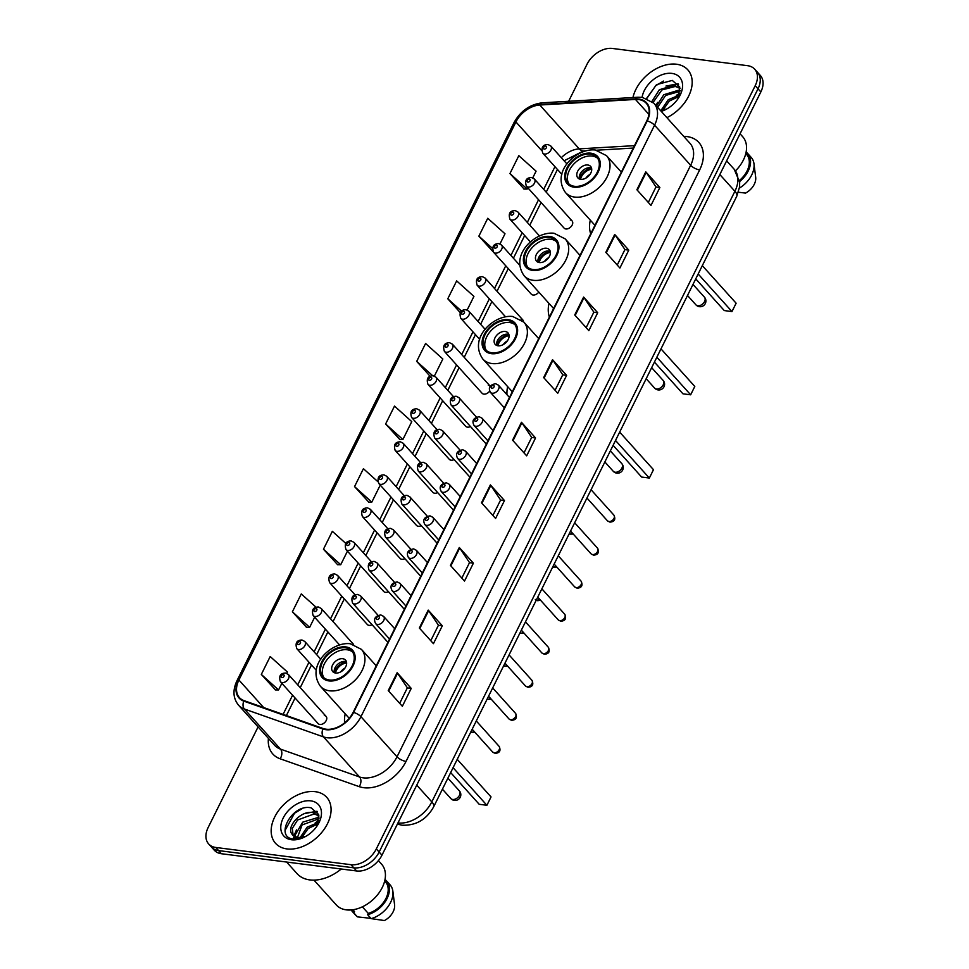 <?xml version="1.0" encoding="UTF-8"?>
<svg xmlns="http://www.w3.org/2000/svg" width="969" height="969" viewBox="0 0 969 969"><rect width="100%" height="100%" fill="white"/><g stroke="black" fill="none" stroke-linecap="round" stroke-linejoin="round"><path stroke-width="1.45" d="M345.206 713.85A37.985 25.763 -42 0 0 344.613 722.85M507.647 386.619A37.985 25.763 -42 0 0 506.981 394.686M548.975 303.382A37.985 25.763 -42 0 0 549.375 317.081M590.291 220.133A37.985 25.763 -42 0 0 590.702 233.832M572.061 220.896L534.367 178.999A5.378 3.646 138 0 1 533.762 184.267A5.378 3.646 138 0 1 528.153 187.065A5.378 3.646 138 0 1 526.373 186.181L564.079 228.09A5.378 3.646 -42 0 0 565.848 228.963A5.378 3.646 -42 0 0 571.468 226.165A5.378 3.646 -42 0 0 572.061 220.896A5.378 3.646 -42 0 0 570.293 220.024M519.796 265.312L501.567 245.06A5.378 3.646 138 0 1 500.973 250.329A5.378 3.646 138 0 1 495.353 253.127A5.378 3.646 138 0 1 493.572 252.255L531.278 294.152A5.378 3.646 -42 0 0 533.059 295.024A5.378 3.646 -42 0 0 538.8 292.069M490.241 386.268A5.378 3.646 -42 0 0 490.072 386.062L452.378 344.165A5.378 3.646 138 0 1 451.772 349.434A5.378 3.646 138 0 1 446.164 352.231A5.378 3.646 138 0 1 444.383 351.359L482.09 393.257A5.378 3.646 -42 0 0 483.858 394.129A5.378 3.646 -42 0 0 489.636 391.125M453.48 396.648L435.977 377.195A5.378 3.646 138 0 1 435.384 382.464A5.378 3.646 138 0 1 429.764 385.262A5.378 3.646 138 0 1 427.983 384.39L465.689 426.287A5.378 3.646 -42 0 0 467.458 427.159A5.378 3.646 -42 0 0 470.486 426.53M437.08 429.679L419.577 410.226A5.378 3.646 138 0 1 418.983 415.507A5.378 3.646 138 0 1 413.363 418.293A5.378 3.646 138 0 1 411.583 417.421L449.289 459.318A5.378 3.646 -42 0 0 451.069 460.202A5.378 3.646 -42 0 0 454.086 459.572M420.679 462.71L403.177 443.269A5.378 3.646 138 0 1 402.583 448.538A5.378 3.646 138 0 1 396.963 451.336A5.378 3.646 138 0 1 395.182 450.452L432.889 492.361A5.378 3.646 -42 0 0 434.669 493.233A5.378 3.646 -42 0 0 437.685 492.603M404.279 495.74L386.776 476.3A5.378 3.646 138 0 1 386.183 481.569A5.378 3.646 138 0 1 380.563 484.367A5.378 3.646 138 0 1 378.794 483.495L416.488 525.392A5.378 3.646 -42 0 0 418.269 526.264A5.378 3.646 -42 0 0 421.285 525.634M387.879 528.771L370.388 509.331A5.378 3.646 138 0 1 369.783 514.6A5.378 3.646 138 0 1 364.162 517.398A5.378 3.646 138 0 1 362.394 516.525L400.1 558.423A5.378 3.646 -42 0 0 401.869 559.295A5.378 3.646 -42 0 0 404.885 558.665M371.478 561.814L353.988 542.361A5.378 3.646 138 0 1 353.382 547.642A5.378 3.646 138 0 1 347.774 550.428A5.378 3.646 138 0 1 345.994 549.556L383.7 591.453A5.378 3.646 -42 0 0 385.468 592.338A5.378 3.646 -42 0 0 388.496 591.708M355.09 594.845L337.587 575.392A5.378 3.646 138 0 1 336.994 580.673A5.378 3.646 138 0 1 331.374 583.471A5.378 3.646 138 0 1 329.593 582.587L367.299 624.484A5.378 3.646 -42 0 0 369.08 625.368A5.378 3.646 -42 0 0 372.096 624.739M326.093 716.394L288.399 674.497A5.378 3.646 138 0 1 287.793 679.766A5.378 3.646 138 0 1 282.173 682.564A5.378 3.646 138 0 1 280.404 681.691L318.111 723.589A5.378 3.646 -42 0 0 319.879 724.461A5.378 3.646 -42 0 0 325.499 721.675A5.378 3.646 -42 0 0 326.093 716.394A5.378 3.646 -42 0 0 324.324 715.522M523.551 321.793A5.378 3.646 -42 0 0 522.872 320A5.378 3.646 -42 0 0 521.092 319.116M490.072 386.062A5.378 3.646 -42 0 0 488.303 385.19M258.081 726.895L208.165 827.465A21.5 14.583 -42 0 0 208.662 843.951L214.306 850.213A21.5 14.583 -42 0 0 221.404 853.725L356.604 870.961A21.5 14.583 -42 0 0 381.968 855.179L760.835 91.946A21.5 14.583 -42 0 0 760.338 75.461L757.516 72.324A21.5 14.583 -42 0 1 758.024 88.809A21.5 14.583 -42 0 0 757.516 72.324L754.694 69.199A21.5 14.583 -42 0 0 747.596 65.686L612.396 48.45A21.5 14.583 -42 0 0 587.032 64.233L568.646 101.285M208.662 843.951A21.5 14.583 -42 0 0 215.772 847.463L350.96 864.699A21.5 14.583 -42 0 0 376.323 848.917L379.145 852.042L758.024 88.809L379.145 852.042A21.5 14.583 -42 0 1 353.782 867.824A21.5 14.583 -42 0 0 379.145 852.042L381.968 855.179M215.772 847.463L218.594 850.588L353.782 867.824L218.594 850.588A21.5 14.583 -42 0 1 211.484 847.088A21.5 14.583 -42 0 0 218.594 850.588L221.404 853.725M676.447 64.22A34.412 23.329 -42 0 0 632.951 97.542A34.412 23.329 -42 0 1 676.447 64.22A34.412 23.329 -42 0 1 687.808 69.829A34.412 23.329 -42 0 0 676.447 64.22M315.337 791.685A34.412 23.329 -42 0 0 279.375 809.575A34.412 23.329 -42 0 0 275.547 843.321A34.412 23.329 -42 0 0 286.921 848.917A34.412 23.329 -42 0 0 322.871 831.027A34.412 23.329 -42 0 0 326.698 797.281A34.412 23.329 -42 0 0 315.337 791.685A34.412 23.329 -42 0 0 279.375 809.575A34.412 23.329 -42 0 0 275.547 843.321A34.412 23.329 -42 0 0 286.921 848.917A34.412 23.329 -42 0 0 322.871 831.027A34.412 23.329 -42 0 0 326.698 797.281A34.412 23.329 -42 0 0 315.337 791.685M638.668 99.541A22.941 15.552 138 0 1 646.25 103.271A22.941 15.552 138 0 1 646.783 120.859L353.152 712.36A22.941 15.552 138 0 1 323.186 728.531L244.103 700.66A22.941 15.552 138 0 1 239.44 697.607A22.941 15.552 138 0 1 238.907 680.02L515.932 121.949A22.941 15.552 138 0 1 539.794 105.015L635.47 99.444A22.941 15.552 138 0 1 638.668 99.541M638.898 99.056A23.51 15.94 -42 0 0 635.628 98.959L539.951 104.531A23.51 15.94 -42 0 0 515.496 121.9L238.459 679.959A23.51 15.94 -42 0 0 243.8 701.12L322.883 728.991A23.51 15.94 -42 0 0 353.6 712.421L647.219 120.919A23.51 15.94 -42 0 0 638.898 99.056M388.254 690.606L402.353 706.28L411.231 688.39L397.133 672.728L388.254 690.606M399.688 703.312L407.368 687.82L397.556 673.261A5.729 2.132 -153.6 0 0 397.133 672.728M407.343 687.893L411.231 688.39M419.335 628.009L433.434 643.67L442.312 625.78L428.213 610.119L419.335 628.009M430.769 640.703L438.448 625.211L428.637 610.652A5.729 2.132 -153.6 0 0 428.213 610.119M438.424 625.284L442.312 625.78M450.415 565.399L464.514 581.061L473.393 563.171L459.294 547.509L450.415 565.399M461.85 578.093L469.529 562.601L459.718 548.042A5.729 2.132 -153.6 0 0 459.294 547.509M469.493 562.674L473.393 563.171M481.496 502.79L495.595 518.451L504.474 500.561L490.375 484.9L481.496 502.79M492.918 515.484L500.61 500.004L490.798 485.433A5.729 2.132 -153.6 0 0 490.375 484.9M500.573 500.065L504.474 500.561M636.887 189.742L650.986 205.404L659.865 187.514L645.778 171.852L636.887 189.742M648.322 202.436L656.001 186.956L646.19 172.385A5.729 2.132 -153.6 0 0 645.778 171.852M655.977 187.017L659.865 187.514M605.819 252.352L619.906 268.013L628.784 250.123L614.697 234.462L605.819 252.352M617.241 265.046L624.932 249.566L615.121 234.995A5.729 2.132 -153.6 0 0 614.697 234.462M624.896 249.627L628.784 250.123M574.738 314.961L588.825 330.623L597.703 312.733L583.617 297.071L574.738 314.961M586.16 327.655L593.852 312.175L584.041 297.604A5.729 2.132 -153.6 0 0 583.617 297.071M593.815 312.236L597.703 312.733M543.657 377.571L557.744 393.232L566.635 375.342L552.536 359.681L543.657 377.571M555.08 390.265L562.771 374.785L552.96 360.214A5.729 2.132 -153.6 0 0 552.536 359.681M562.735 374.846L566.635 375.342M512.577 440.18L526.676 455.842L535.554 437.952L521.455 422.29L512.577 440.18M523.999 452.874L531.69 437.394L521.879 422.823A5.729 2.132 -153.6 0 0 521.455 422.29M531.654 437.455L535.554 437.952M666.902 117.661A34.412 23.329 -42 0 0 687.808 69.829A34.412 23.329 -42 0 1 666.902 117.661M376.323 848.917L755.202 85.684A21.5 14.583 -42 0 0 754.694 69.199M345.848 543.452L332.343 531.315L323.464 549.205L337.636 564.709M316.064 607.236L301.274 593.924L292.384 611.814L306.555 627.318M286.788 673.37L287.442 672.05L270.194 656.534L261.315 674.424L275.487 689.928M434.378 376.069L442.845 359.002L425.585 343.486L416.706 361.376L430.127 376.299M467.167 309.995L473.926 296.393L456.665 280.889L447.787 298.767L460.323 312.708M499.968 243.934L504.994 233.783L487.746 218.279L478.868 236.157L493.039 251.674M532.756 177.86L536.075 171.174L518.827 155.67L509.948 173.548L524.12 189.064M377.789 481.617L363.423 468.705L354.545 486.595L368.717 502.099M385.626 423.986L402.886 439.502L411.764 421.612L394.504 406.096L385.626 423.986L399.797 439.502M402.886 439.502L399.579 439.502M416.706 361.376L432.646 375.706M447.787 298.767L461.559 311.158M478.868 236.157L492.494 248.415M509.948 173.548L527.197 189.064L527.826 187.804M527.197 189.064L523.902 189.064M354.545 486.595L371.805 502.112L380.248 485.106M371.805 502.112L368.499 502.099M323.464 549.205L340.725 564.721L347.447 551.167M340.725 564.721L337.418 564.709M292.384 611.814L309.644 627.331L314.646 617.241M309.644 627.331L306.337 627.318M261.315 674.424L278.563 689.94L281.858 683.302M278.563 689.94L275.269 689.928M735.507 170.859A30.463 20.664 -42 0 0 742.666 136.69L740.062 133.795M671.347 105.9L673.007 104.47M661.088 110.321L668.283 99.698L679.584 94.998M662.384 110.841L669.313 101.042L679.075 96.464M656.485 106.081L663.813 94.72L678.663 90.19L680.299 90.601M657.6 107.329L665.63 95.434L679.778 91.425M651.967 101.37L659.332 89.754L674.182 85.211L680.129 88.518M653.118 102.387L661.9 89.947L675.308 86.447L679.62 88.24M660.313 110.333L666.733 109.012M661.246 111.374A23.377 15.855 -42 0 0 665.328 109.739A23.377 15.855 -42 0 0 678.712 97.699A23.377 15.855 -42 0 0 671.892 73.402A23.377 15.855 -42 0 0 642.096 97.348M677.925 98.899L679.778 87.053L672.292 80.403L656.522 84.642L646.602 98.378M661.088 111.205L665.303 109.739M665.8 109.509L660.943 111.035M739.468 180.428A21.5 14.583 -42 0 0 746.578 154.434L745.803 153.562M680.032 93.181A38.712 26.248 -42 0 0 676.314 95.386M738.402 192.225L745.524 193.097A14.341 9.726 -42 0 0 755.687 177.315L753.979 163.773A22.941 15.552 -42 0 0 751.169 157.39L747.644 153.465A22.941 15.552 -42 0 0 746.178 152.121L746.069 152.363M739.42 188.071A22.941 15.552 -42 0 0 753.979 163.773M739.613 181.554A22.941 15.552 -42 0 0 747.644 153.465M646.82 98.45L655.686 85.732L663.499 81.069M671.069 85.03L678.53 84.424M665.933 86.059L678.082 83.819M655.989 105.536L657.612 102.399M590.472 154.095A19.356 13.13 -42 0 0 570.244 164.161A19.356 13.13 -42 0 0 568.088 183.141A19.356 13.13 -42 0 0 574.484 186.302A19.356 13.13 -42 0 0 594.712 176.237A19.356 13.13 -42 0 0 596.868 157.257A19.356 13.13 -42 0 0 590.472 154.095M597.679 158.298A19.356 13.13 -42 0 0 592.229 156.057A19.356 13.13 -42 0 0 572.606 165.372A19.356 13.13 -42 0 0 569.045 184.062M695.742 278.866L724.279 310.577L731.97 311.558L736.125 303.212L702.307 265.639M731.97 311.558L698.164 273.985M587.795 164.996A8.6 5.838 -42 0 0 578.808 169.478A8.6 5.838 -42 0 0 577.851 177.908A8.6 5.838 -42 0 0 580.685 179.313A8.6 5.838 -42 0 0 589.673 174.844A8.6 5.838 -42 0 0 590.63 166.402A8.6 5.838 -42 0 0 587.795 164.996M591.538 168.073A8.6 5.838 -42 0 0 590.254 167.746A8.6 5.838 -42 0 0 582.163 171.174A8.6 5.838 -42 0 0 579.414 178.986M579.462 179.011A11.471 7.776 138 0 1 591.55 168.121M580.576 179.301A10.029 6.807 138 0 1 591.574 169.272L591.708 168.994M549.144 237.344A19.356 13.13 -42 0 0 528.929 247.41A19.356 13.13 -42 0 0 526.773 266.378A19.356 13.13 -42 0 0 533.168 269.539A19.356 13.13 -42 0 0 553.396 259.474A19.356 13.13 -42 0 0 555.54 240.494A19.356 13.13 -42 0 0 549.144 237.344M556.351 241.535A19.356 13.13 -42 0 0 550.913 239.295A19.356 13.13 -42 0 0 531.278 248.609A19.356 13.13 -42 0 0 527.73 267.299M654.426 362.103L682.963 393.826L690.655 394.807L694.797 386.449L660.991 348.876M690.655 394.807L656.849 357.234M546.468 248.246A8.6 5.838 -42 0 0 537.48 252.715A8.6 5.838 -42 0 0 536.523 261.145A8.6 5.838 -42 0 0 539.37 262.551A8.6 5.838 -42 0 0 548.357 258.081A8.6 5.838 -42 0 0 549.314 249.639A8.6 5.838 -42 0 0 546.468 248.246M538.134 262.248A11.471 7.776 138 0 1 550.235 251.359A8.6 5.838 -42 0 0 548.938 250.983A8.6 5.838 -42 0 0 540.847 254.423A8.6 5.838 -42 0 0 538.086 262.224M539.248 262.538A10.029 6.807 138 0 1 550.247 252.509L550.392 252.243M507.829 320.582A19.356 13.13 -42 0 0 487.601 330.647A19.356 13.13 -42 0 0 485.457 349.627A19.356 13.13 -42 0 0 491.84 352.777A19.356 13.13 -42 0 0 512.068 342.711A19.356 13.13 -42 0 0 514.224 323.731A19.356 13.13 -42 0 0 507.829 320.582M515.036 324.772A19.356 13.13 -42 0 0 509.597 322.532A19.356 13.13 -42 0 0 489.963 331.858A19.356 13.13 -42 0 0 486.402 350.536M613.111 445.352L641.635 477.063L649.339 478.044L653.481 469.699L619.675 432.126M649.339 478.044L615.521 440.471M505.152 331.483A8.6 5.838 -42 0 0 496.164 335.952A8.6 5.838 -42 0 0 495.207 344.395A8.6 5.838 -42 0 0 498.042 345.788A8.6 5.838 -42 0 0 507.041 341.318A8.6 5.838 -42 0 0 507.998 332.888A8.6 5.838 -42 0 0 505.152 331.483M508.895 334.547A8.6 5.838 -42 0 0 507.623 334.22A8.6 5.838 -42 0 0 499.519 337.66A8.6 5.838 -42 0 0 496.77 345.461M496.818 345.485A11.471 7.776 138 0 1 508.919 334.596M497.933 345.776A10.029 6.807 138 0 1 508.931 335.758L509.064 335.48M345.388 647.813A19.356 13.13 -42 0 0 325.16 657.878A19.356 13.13 -42 0 0 323.016 676.859A19.356 13.13 -42 0 0 329.399 680.008A19.356 13.13 -42 0 0 349.627 669.942A19.356 13.13 -42 0 0 351.783 650.962A19.356 13.13 -42 0 0 345.388 647.813M352.595 652.016A19.356 13.13 -42 0 0 347.156 649.775A19.356 13.13 -42 0 0 327.522 659.09A19.356 13.13 -42 0 0 323.961 677.767M450.67 772.584L479.195 804.294L486.898 805.275L491.041 796.93L457.235 759.357M486.898 805.275L453.08 767.702M342.711 658.714A8.6 5.838 -42 0 0 333.724 663.184A8.6 5.838 -42 0 0 332.767 671.626A8.6 5.838 -42 0 0 335.601 673.031A8.6 5.838 -42 0 0 344.601 668.549A8.6 5.838 -42 0 0 345.558 660.119A8.6 5.838 -42 0 0 342.711 658.714M346.454 661.779A8.6 5.838 -42 0 0 345.182 661.452A8.6 5.838 -42 0 0 337.079 664.891A8.6 5.838 -42 0 0 334.329 672.704M334.378 672.716A11.471 7.776 138 0 1 346.478 661.839M335.492 673.007A10.029 6.807 138 0 1 346.49 662.99L346.623 662.711M286.606 862.035L297.023 873.602A38.712 26.248 -42 0 0 309.801 879.913A38.712 26.248 -42 0 0 341.27 869.011M313.98 880.131L336.267 904.901A30.463 20.664 -42 0 0 346.333 909.867A30.463 20.664 -42 0 0 378.164 894.024A30.463 20.664 -42 0 0 381.556 864.142L378.394 860.629M310.237 833.352L311.897 831.923M299.978 837.773L307.173 827.151L318.474 822.451M301.274 838.294L308.203 828.495L317.965 823.916M295.497 837.059L295.266 834.83L302.703 822.172L317.553 817.642L319.176 818.054M296.877 839.166L302.062 824.958L318.668 818.878M319.019 815.971L313.072 812.664C301.831 809.939 287.054 825.455 291.39 833.231L292.602 835.048L297.955 837.701L305.623 836.465M293.147 835.593L292.299 828.422L297.592 820.004L314.186 813.912L318.51 815.704M316.802 826.351L318.668 814.505L311.17 807.855C292.25 803.337 274.542 836.501 292.59 838.96L304.193 837.192A23.377 15.855 -42 0 0 317.602 825.152A23.377 15.855 -42 0 0 310.783 800.854A23.377 15.855 -42 0 0 283.202 818.018A23.377 15.855 -42 0 0 291.475 839.748A23.377 15.855 -42 0 0 304.218 837.192M304.69 836.962L295.775 838.391L291.596 833.631M352.716 909.782L353.503 910.654A21.5 14.583 -42 0 0 354.545 911.647L352.837 909.77M351.214 909.952A22.941 15.552 -42 0 0 352.437 911.611L355.962 915.523A22.941 15.552 -42 0 0 357.416 916.868L370.909 918.346M357.416 916.868L353.891 912.955L354.545 911.647M352.437 911.611A22.941 15.552 -42 0 0 353.891 912.955M362.358 906.827L368.281 913.404A21.5 14.583 -42 0 0 385.517 899.256A21.5 14.583 -42 0 0 385.468 881.887L384.681 881.015M318.922 820.634A38.712 26.248 -42 0 0 315.204 822.851M368.281 913.404L367.639 914.712L371.163 918.624L384.414 920.55A14.341 9.726 -42 0 0 394.577 904.767L392.869 891.226A22.941 15.552 -42 0 0 390.059 884.842L386.534 880.93A22.941 15.552 -42 0 0 385.068 879.573L384.959 879.816M371.163 918.624A22.941 15.552 -42 0 0 392.869 891.226M367.639 914.712A22.941 15.552 -42 0 0 386.425 899.716A22.941 15.552 -42 0 0 386.534 880.93M285.104 830.3L294.576 813.185L302.389 808.521M309.959 812.482L317.42 811.877M304.823 813.512L316.972 811.271M293.498 839.106L293.619 837.446M293.861 836.162L296.502 829.864M397.98 822.911A28.67 19.441 -42 0 0 397.98 822.923A28.67 19.441 -42 0 0 431.811 801.872L734.902 191.281A28.67 19.441 -42 0 0 734.236 169.309L739.674 182.281L739.577 186.944L736.755 196.259L433.652 806.838A14.341 5.317 26.4 0 0 431.811 801.872L416.743 785.12M719.834 174.541L734.902 191.281A14.341 5.317 26.4 0 1 736.755 196.259M760.835 91.946L755.202 85.684M356.604 870.961L350.96 864.699M683.739 136.375A35.841 24.31 138 0 1 699.666 169.902L406.035 761.404A7.171 2.653 26.4 0 1 397.024 756.789L690.643 165.275A28.67 19.441 -42 0 0 689.976 143.303L653.893 103.198A28.67 19.441 138 0 1 654.559 125.183A7.171 2.653 -153.6 0 0 647.219 120.919M406.035 761.404A35.841 24.31 138 0 1 363.763 787.712A35.841 24.31 138 0 1 359.208 786.646L280.126 758.788A35.841 24.31 138 0 1 268.413 738.378M363.193 777.828A28.67 19.441 -42 0 0 397.024 756.789L360.94 716.685A28.67 19.441 138 0 1 323.476 736.888L244.394 709.029A28.67 19.441 138 0 1 238.556 705.202L274.639 745.294A28.67 19.441 -42 0 0 280.477 749.122L359.56 776.981A28.67 19.441 -42 0 0 363.193 777.828M653.893 103.198L642.362 97.385L638.038 97.239A7.171 4.021 86.7 0 0 635.628 98.959M638.038 97.239L542.361 102.811C529.995 104.313 520.535 110.938 513.994 122.663A7.171 2.653 26.4 0 1 515.496 121.9M238.459 679.959A7.171 2.653 -153.6 0 0 236.969 680.735C232.524 690.243 233.057 698.395 238.556 705.202M243.8 701.12A7.171 4.942 109.4 0 0 244.394 709.029L280.477 749.122A7.171 4.942 -70.6 0 1 280.126 758.788M542.361 102.811A7.171 4.021 86.7 0 0 539.951 104.531M322.883 728.991A7.171 4.942 109.4 0 0 323.476 736.888L359.56 776.981A7.171 4.942 -70.6 0 1 359.208 786.646M353.6 712.421A7.171 2.653 26.4 0 1 360.94 716.685L654.559 125.183L690.643 165.275A7.171 2.653 26.4 0 0 699.666 169.902M238.907 680.02L263.689 707.564M635.47 99.444L648.927 114.403M539.794 105.015L579.256 148.875A22.941 15.552 -42 0 0 561.317 157.681M634.477 145.653L579.256 148.875A12.9 7.231 -93.3 0 0 583.532 150.958L564.091 160.769M515.932 121.949L541.635 150.522M554.958 166.692L543.694 189.367M538.558 199.723L527.306 222.398M522.158 232.766L510.905 255.441M505.757 265.797L494.505 288.471M489.369 298.827L478.105 321.502M472.969 331.858L461.704 354.533M456.569 364.901L445.316 387.576M440.168 397.932L428.916 420.607M423.768 430.963L412.515 453.637M407.368 463.994L396.115 486.668M390.979 497.036L379.715 519.711M374.579 530.067L363.327 552.742M358.179 563.098L346.926 585.773M341.778 596.129L330.526 618.803M325.378 629.16L314.126 651.834M308.99 662.202L297.725 684.877M292.59 695.233L283.081 714.395M557.248 169.248A12.9 4.784 26.4 0 1 557.054 170.29L546.201 192.153M513.025 440.665L521.879 422.823M544.093 378.055L552.96 360.214M575.174 315.458L584.041 297.604M606.255 252.848L615.121 234.995M637.336 190.239L646.19 172.385M481.944 503.274L490.798 485.433M450.864 565.884L459.718 548.042M419.783 628.493L428.637 610.652M388.702 691.103L397.556 673.261M574.048 187.187A20.434 13.857 -42 0 0 598.139 172.191A20.434 13.857 -42 0 0 590.92 153.199A20.434 13.857 -42 0 0 566.817 168.206A20.434 13.857 -42 0 0 574.048 187.187M621.335 172.119L606.521 155.658A27.592 18.714 138 0 1 603.445 182.717A27.592 18.714 138 0 1 574.605 197.07A27.592 18.714 138 0 1 565.484 192.577L594.942 225.305M697.801 305.756A5.729 3.888 138 0 1 695.912 304.823A5.729 5.729 0 0 0 705.311 303.539A5.729 5.729 0 0 0 704.427 297.156A5.729 3.888 138 0 1 704.56 301.553A5.729 3.888 138 0 1 697.801 305.756M585.87 178.114A8.321 5.644 138 0 1 590 174.408M532.72 270.436A20.434 13.857 -42 0 0 556.824 255.441A20.434 13.857 -42 0 0 549.593 236.448A20.434 13.857 -42 0 0 525.501 251.443A20.434 13.857 -42 0 0 532.72 270.436M580.019 255.368L565.193 238.895A27.592 18.714 138 0 1 562.129 265.954A27.592 18.714 138 0 1 533.289 280.307A27.592 18.714 138 0 1 524.168 275.814L553.614 308.542M656.485 388.993A5.729 3.888 138 0 1 654.584 388.06A5.729 5.729 0 0 0 663.983 386.776A5.729 5.729 0 0 0 663.111 380.393A5.729 3.888 138 0 1 663.244 384.79A5.729 3.888 138 0 1 656.485 388.993M544.554 261.351A8.321 5.644 138 0 1 548.672 257.645M491.404 353.673A20.434 13.857 -42 0 0 515.496 338.678A20.434 13.857 -42 0 0 508.277 319.685A20.434 13.857 -42 0 0 484.173 334.68A20.434 13.857 -42 0 0 491.404 353.673M538.691 338.605L523.878 322.132A27.592 18.714 138 0 1 520.801 349.203A27.592 18.714 138 0 1 491.961 363.545A27.592 18.714 138 0 1 482.853 359.051L512.298 391.779M615.158 472.242A5.729 3.888 138 0 1 613.268 471.297A5.729 5.729 0 0 0 622.667 470.013A5.729 5.729 0 0 0 621.795 463.63A5.729 3.888 138 0 1 621.928 468.027A5.729 3.888 138 0 1 615.158 472.242M503.226 344.601A8.321 5.644 138 0 1 507.356 340.882M328.963 680.904A20.434 13.857 -42 0 0 353.055 665.909A20.434 13.857 -42 0 0 345.836 646.917A20.434 13.857 -42 0 0 321.732 661.912A20.434 13.857 -42 0 0 328.963 680.904M376.251 665.836L361.437 649.375A27.592 18.714 138 0 1 358.36 676.435A27.592 18.714 138 0 1 329.521 690.788A27.592 18.714 138 0 1 320.412 686.294L349.228 718.32M452.717 799.473A5.729 3.888 138 0 1 450.827 798.541A5.729 5.729 0 0 0 460.227 797.257A5.729 5.729 0 0 0 459.354 790.861A5.729 3.888 138 0 1 459.488 795.258A5.729 3.888 138 0 1 452.717 799.473M340.785 671.832A8.321 5.644 138 0 1 344.916 668.125M613.886 515.096C615.86 519.42 614.54 521.758 609.937 522.121L607.49 520.85A4.3 2.919 -42 0 0 608.92 521.552A4.3 2.919 -42 0 0 613.413 519.311A4.3 2.919 -42 0 0 613.886 515.096L591.066 489.745M492.191 393.22A5.378 3.646 138 0 1 490.411 392.348C488.061 387.709 489.793 384.838 495.607 383.712L498.405 385.153A5.378 3.646 138 0 1 497.812 390.434A5.378 3.646 138 0 1 492.191 393.22M493.391 385.311A1.793 1.211 -42 0 0 491.913 388.29A1.793 1.211 -42 0 0 493.391 385.311M597.485 548.127C599.46 552.451 598.139 554.801 593.549 555.164L591.09 553.88A4.3 2.919 -42 0 0 592.519 554.583A4.3 2.919 -42 0 0 597.013 552.354A4.3 2.919 -42 0 0 597.485 548.127L574.665 522.775M475.791 426.263A5.378 3.646 138 0 1 474.011 425.379C471.661 420.752 473.393 417.869 479.207 416.743L482.005 418.196A5.378 3.646 138 0 1 481.411 423.465A5.378 3.646 138 0 1 475.791 426.263M476.99 418.342A1.793 1.211 -42 0 0 475.513 421.321A1.793 1.211 -42 0 0 476.99 418.342M581.097 581.17C583.059 585.494 581.739 587.832 577.149 588.195L574.702 586.923A4.3 2.919 -42 0 0 576.119 587.626A4.3 2.919 -42 0 0 580.613 585.385A4.3 2.919 -42 0 0 581.097 581.17L558.277 555.806M459.391 459.294A5.378 3.646 138 0 1 457.622 458.422C455.26 453.783 456.993 450.9 462.807 449.773L465.604 451.227A5.378 3.646 138 0 1 465.011 456.496A5.378 3.646 138 0 1 459.391 459.294M460.59 451.372A1.793 1.211 -42 0 0 459.112 454.352A1.793 1.211 -42 0 0 460.59 451.372M564.697 614.201C566.659 618.525 565.351 620.863 560.748 621.226L558.301 619.954A4.3 2.919 -42 0 0 559.719 620.657A4.3 2.919 -42 0 0 564.212 618.416A4.3 2.919 -42 0 0 564.697 614.201L541.877 588.837M442.99 492.325A5.378 3.646 138 0 1 441.222 491.453C438.86 486.813 440.592 483.931 446.406 482.804L449.216 484.258A5.378 3.646 138 0 1 448.611 489.527A5.378 3.646 138 0 1 442.99 492.325M444.19 484.403A1.793 1.211 -42 0 0 442.712 487.383A1.793 1.211 -42 0 0 444.19 484.403M548.297 647.231C550.259 651.556 548.951 653.893 544.348 654.257L541.901 652.985A4.3 2.919 -42 0 0 543.318 653.687A4.3 2.919 -42 0 0 547.812 651.447A4.3 2.919 -42 0 0 548.297 647.231L525.477 621.88M426.602 525.355A5.378 3.646 138 0 1 424.822 524.483C422.46 519.844 424.192 516.962 430.006 515.847L432.816 517.289A5.378 3.646 138 0 1 432.21 522.57A5.378 3.646 138 0 1 426.602 525.355M427.801 517.434A1.793 1.211 -42 0 0 426.312 520.426A1.793 1.211 -42 0 0 427.801 517.434M531.896 680.262C533.871 684.586 532.55 686.936 527.948 687.3L525.501 686.016A4.3 2.919 -42 0 0 526.93 686.718A4.3 2.919 -42 0 0 531.424 684.489A4.3 2.919 -42 0 0 531.896 680.262L509.076 654.911M410.202 558.398A5.378 3.646 138 0 1 408.421 557.514C406.072 552.875 407.792 550.004 413.618 548.878L416.416 550.331A5.378 3.646 138 0 1 415.822 555.6A5.378 3.646 138 0 1 410.202 558.398M411.401 550.477A1.793 1.211 -42 0 0 409.923 553.456A1.793 1.211 -42 0 0 411.401 550.477M515.496 713.305C517.47 717.617 516.15 719.967 511.547 720.33L509.1 719.059A4.3 2.919 -42 0 0 510.53 719.761A4.3 2.919 -42 0 0 515.024 717.52A4.3 2.919 -42 0 0 515.496 713.305L492.676 687.942M393.802 591.429A5.378 3.646 138 0 1 392.021 590.545C389.671 585.918 391.403 583.035 397.217 581.909L400.015 583.362A5.378 3.646 138 0 1 399.422 588.631A5.378 3.646 138 0 1 393.802 591.429M395.001 583.508A1.793 1.211 -42 0 0 393.523 586.487A1.793 1.211 -42 0 0 395.001 583.508M499.096 746.336C501.07 750.66 499.75 752.998 495.159 753.361L492.712 752.089A4.3 2.919 -42 0 0 494.129 752.792A4.3 2.919 -42 0 0 498.623 750.551A4.3 2.919 -42 0 0 499.096 746.336L476.288 720.972M377.401 624.46A5.378 3.646 138 0 1 375.633 623.588C373.271 618.949 375.003 616.066 380.817 614.94L383.615 616.393A5.378 3.646 138 0 1 383.021 621.662A5.378 3.646 138 0 1 377.401 624.46M378.6 616.538A1.793 1.211 -42 0 0 377.123 619.518A1.793 1.211 -42 0 0 378.6 616.538M569.094 534.004A4.3 2.919 -42 0 0 569.506 534.089A4.3 2.919 -42 0 0 572.509 533.241M476.494 417.142L458.991 397.69A5.378 3.646 138 0 1 458.398 402.971A5.378 3.646 138 0 1 452.777 405.757A5.378 3.646 138 0 1 450.997 404.885L486.317 444.129M452.499 400.827A1.793 1.211 -42 0 0 453.976 397.847A1.793 1.211 -42 0 0 452.499 400.827M552.693 567.047A4.3 2.919 -42 0 0 553.105 567.119A4.3 2.919 -42 0 0 556.109 566.271M460.093 450.173L442.591 430.733A5.378 3.646 138 0 1 441.997 436.002A5.378 3.646 138 0 1 436.377 438.8A5.378 3.646 138 0 1 434.596 437.915L469.917 477.16M436.098 433.858A1.793 1.211 -42 0 0 437.576 430.878A1.793 1.211 -42 0 0 436.098 433.858M536.293 600.077A4.3 2.919 -42 0 0 536.705 600.162A4.3 2.919 -42 0 0 539.721 599.302M443.693 483.204L426.19 463.763A5.378 3.646 138 0 1 425.597 469.032A5.378 3.646 138 0 1 419.977 471.83A5.378 3.646 138 0 1 418.208 470.958L453.516 510.191M419.698 466.888A1.793 1.211 -42 0 0 421.176 463.909A1.793 1.211 -42 0 0 419.698 466.888M519.905 633.108A4.3 2.919 -42 0 0 520.305 633.193A4.3 2.919 -42 0 0 523.321 632.333M427.293 516.235L409.802 496.794A5.378 3.646 138 0 1 409.197 502.063A5.378 3.646 138 0 1 403.576 504.861A5.378 3.646 138 0 1 401.808 503.989L437.116 543.234M403.298 499.919A1.793 1.211 -42 0 0 404.776 496.94A1.793 1.211 -42 0 0 403.298 499.919M503.505 666.139A4.3 2.919 -42 0 0 503.904 666.224A4.3 2.919 -42 0 0 506.92 665.376M410.904 549.278L393.402 529.825A5.378 3.646 138 0 1 392.796 535.106A5.378 3.646 138 0 1 387.188 537.892A5.378 3.646 138 0 1 385.408 537.02L420.716 576.264M386.897 532.962A1.793 1.211 -42 0 0 388.387 529.97A1.793 1.211 -42 0 0 386.897 532.962M487.104 699.17A4.3 2.919 -42 0 0 487.516 699.255A4.3 2.919 -42 0 0 490.52 698.407M394.504 582.308L377.002 562.856A5.378 3.646 138 0 1 376.408 568.137A5.378 3.646 138 0 1 370.788 570.935A5.378 3.646 138 0 1 369.007 570.051L404.315 609.295M370.509 565.993A1.793 1.211 -42 0 0 371.987 563.013A1.793 1.211 -42 0 0 370.509 565.993M470.704 732.213A4.3 2.919 -42 0 0 471.116 732.285A4.3 2.919 -42 0 0 474.12 731.438M378.104 615.339L360.601 595.899A5.378 3.646 138 0 1 360.008 601.168A5.378 3.646 138 0 1 354.388 603.966A5.378 3.646 138 0 1 352.607 603.081L387.927 642.326M354.109 599.024A1.793 1.211 -42 0 0 355.587 596.044A1.793 1.211 -42 0 0 354.109 599.024M566.962 163.967L550.767 145.956A5.378 3.646 138 0 1 550.162 151.237A5.378 3.646 138 0 1 544.542 154.035A5.378 3.646 138 0 1 542.773 153.15L561.863 174.372M544.263 149.093A1.793 1.211 -42 0 0 545.741 146.113A1.793 1.211 -42 0 0 544.263 149.093M527.863 182.124A1.793 1.211 -42 0 0 529.34 179.144A1.793 1.211 -42 0 0 527.863 182.124M539.418 235.867L517.967 212.029A5.378 3.646 138 0 1 517.373 217.298A5.378 3.646 138 0 1 511.753 220.096A5.378 3.646 138 0 1 509.973 219.224L530.406 241.923M511.462 215.154A1.793 1.211 -42 0 0 512.952 212.175A1.793 1.211 -42 0 0 511.462 215.154M495.074 248.185A1.793 1.211 -42 0 0 496.552 245.205A1.793 1.211 -42 0 0 495.074 248.185M522.872 320L485.166 278.091A5.378 3.646 138 0 1 484.573 283.372A5.378 3.646 138 0 1 478.952 286.158A5.378 3.646 138 0 1 477.172 285.286L505.467 316.73M478.674 281.228A1.793 1.211 -42 0 0 480.152 278.248A1.793 1.211 -42 0 0 478.674 281.228M485.166 329.351L468.778 311.134A5.378 3.646 138 0 1 468.172 316.403A5.378 3.646 138 0 1 462.552 319.201A5.378 3.646 138 0 1 460.784 318.317L479.667 339.32M462.274 314.259A1.793 1.211 -42 0 0 463.751 311.279A1.793 1.211 -42 0 0 462.274 314.259M445.873 347.29A1.793 1.211 -42 0 0 447.351 344.31A1.793 1.211 -42 0 0 445.873 347.29M429.473 380.32A1.793 1.211 -42 0 0 430.963 377.341A1.793 1.211 -42 0 0 429.473 380.32M413.085 413.363A1.793 1.211 -42 0 0 414.562 410.371A1.793 1.211 -42 0 0 413.085 413.363M396.684 446.394A1.793 1.211 -42 0 0 398.162 443.414A1.793 1.211 -42 0 0 396.684 446.394M380.284 479.425A1.793 1.211 -42 0 0 381.762 476.445A1.793 1.211 -42 0 0 380.284 479.425M363.884 512.456A1.793 1.211 -42 0 0 365.361 509.476A1.793 1.211 -42 0 0 363.884 512.456M347.483 545.499A1.793 1.211 -42 0 0 348.973 542.507A1.793 1.211 -42 0 0 347.483 545.499M331.095 578.529A1.793 1.211 -42 0 0 332.573 575.55A1.793 1.211 -42 0 0 331.095 578.529M353.588 644.433L321.187 608.435A5.378 3.646 138 0 1 320.594 613.704A5.378 3.646 138 0 1 314.973 616.502A5.378 3.646 138 0 1 313.193 615.618L339.489 644.845M314.695 611.56A1.793 1.211 -42 0 0 316.173 608.58A1.793 1.211 -42 0 0 314.695 611.56M320.787 659.247L304.787 641.466A5.378 3.646 138 0 1 304.193 646.735A5.378 3.646 138 0 1 298.573 649.533A5.378 3.646 138 0 1 296.805 648.661L316.294 670.318M298.295 644.591A1.793 1.211 -42 0 0 299.772 641.611A1.793 1.211 -42 0 0 298.295 644.591M281.894 677.622A1.793 1.211 -42 0 0 283.372 674.642A1.793 1.211 -42 0 0 281.894 677.622M433.652 806.838C426.505 819.604 415.98 825.733 402.087 825.213L397.326 824.086M734.236 169.309L726.629 160.854M513.994 122.663L236.969 680.735M557.466 169.49L557.054 170.29M541.065 202.509L529.801 225.183M524.665 235.552L513.413 258.214M508.265 268.583L497.012 291.257M491.864 301.613L480.612 324.288M475.464 334.644L464.212 357.319M459.076 367.675L447.811 390.35M442.676 400.718L431.423 423.392M426.275 433.749L415.023 456.423M409.875 466.779L398.622 489.454M393.475 499.81L382.222 522.485M377.086 532.853L365.822 555.528M360.686 565.884L349.434 588.558M344.286 598.915L333.033 621.589M327.885 631.945L316.633 654.62M311.485 664.988L300.233 687.651M295.097 698.019L286.388 715.558M633.278 148.063L596.565 150.207M585.494 150.849L583.532 150.958M606.521 155.658L595.341 150.013C576.821 147.785 550.61 171.549 565.484 192.577M692.98 284.426L704.427 297.156M687.505 295.484L695.912 304.823M565.193 238.895L554.026 233.25C535.494 231.022 509.282 254.786 524.168 275.814M651.665 367.675L663.111 380.393M646.178 378.722L654.584 388.06M523.878 322.132L512.71 316.488C494.178 314.259 467.966 338.024 482.853 359.051M610.349 450.912L621.795 463.63M604.862 461.959L613.268 471.297M361.437 649.375L350.257 643.731C331.737 641.49 305.526 665.255 320.412 686.294M447.908 778.143L459.354 790.861M442.421 789.19L450.827 798.541M607.49 520.85L586.96 498.03M504.34 407.816L490.411 392.348M509.476 397.46L498.405 385.153M591.09 553.88L570.559 531.06M487.94 440.859L474.011 425.379M493.076 430.49L482.005 418.196M574.702 586.923L554.159 564.091M471.54 473.889L457.622 458.422M476.675 463.533L465.604 451.227M558.301 619.954L537.759 597.134M455.139 506.92L441.222 491.453M460.287 496.564L449.216 484.258M541.901 652.985L521.358 630.165M438.739 539.951L424.822 524.483M443.887 529.595L432.816 517.289M525.501 686.016L504.97 663.196M422.339 572.982L408.421 557.514M427.486 562.626L416.416 550.331M509.1 719.059L488.57 696.226M405.95 606.025L392.021 590.545M411.086 595.656L400.015 583.362M492.712 752.089L472.169 729.257M389.55 639.055L375.633 623.588M394.686 628.699L383.615 616.393M573.273 534.076L569.021 534.149M458.991 397.69L456.193 396.248C450.936 396.357 449.204 399.24 450.997 404.885M556.872 567.107L552.621 567.192M442.591 430.733L439.793 429.279C434.536 429.4 432.804 432.271 434.596 437.915M540.472 600.138L537.734 600.732L535.288 599.46M426.19 463.763L423.392 462.31C418.136 462.431 416.404 465.314 418.208 470.958M524.072 633.181L519.832 633.254M409.802 496.794L406.992 495.341C401.735 495.462 400.015 498.345 401.808 503.989M507.671 666.212L503.432 666.284M393.402 529.825L390.592 528.384C385.347 528.493 383.615 531.375 385.408 537.02M491.283 699.243L487.032 699.327M377.002 562.856L374.204 561.414C368.947 561.523 367.215 564.406 369.007 570.051M474.883 732.273L470.631 732.358M360.601 595.899L357.803 594.445C352.546 594.566 350.814 597.449 352.607 603.081M550.767 145.956L547.957 144.514C542.701 144.623 540.968 147.506 542.773 153.15M534.367 178.999L531.557 177.545C526.3 177.666 524.58 180.549 526.373 186.181M517.967 212.029L515.169 210.576C509.912 210.697 508.18 213.58 509.973 219.224M501.567 245.06L498.769 243.607C493.512 243.728 491.78 246.61 493.572 252.255M485.166 278.091L482.368 276.649C477.111 276.759 475.379 279.641 477.172 285.286M468.778 311.134L465.968 309.68C460.711 309.801 458.979 312.672 460.784 318.317M452.378 344.165L449.568 342.711C444.311 342.832 442.591 345.715 444.383 351.359M435.977 377.195L433.167 375.742C427.923 375.863 426.19 378.746 427.983 384.39M419.577 410.226L416.779 408.785C411.522 408.894 409.79 411.777 411.583 417.421M403.177 443.269L400.379 441.816C395.122 441.937 393.39 444.807 395.182 450.452M386.776 476.3L383.978 474.846C378.722 474.967 376.989 477.85 378.794 483.495M370.388 509.331L367.578 507.877C362.321 507.998 360.601 510.881 362.394 516.525M353.988 542.361L351.178 540.92C345.933 541.029 344.201 543.912 345.994 549.556M337.587 575.392L334.789 573.951C329.533 574.06 327.801 576.943 329.593 582.587M321.187 608.435L318.389 606.982C313.132 607.103 311.4 609.986 313.193 615.618M304.787 641.466L301.989 640.012C296.732 640.134 295 643.016 296.805 648.661M288.399 674.497L285.589 673.043C280.332 673.164 278.612 676.047 280.404 681.691"/></g></svg>
